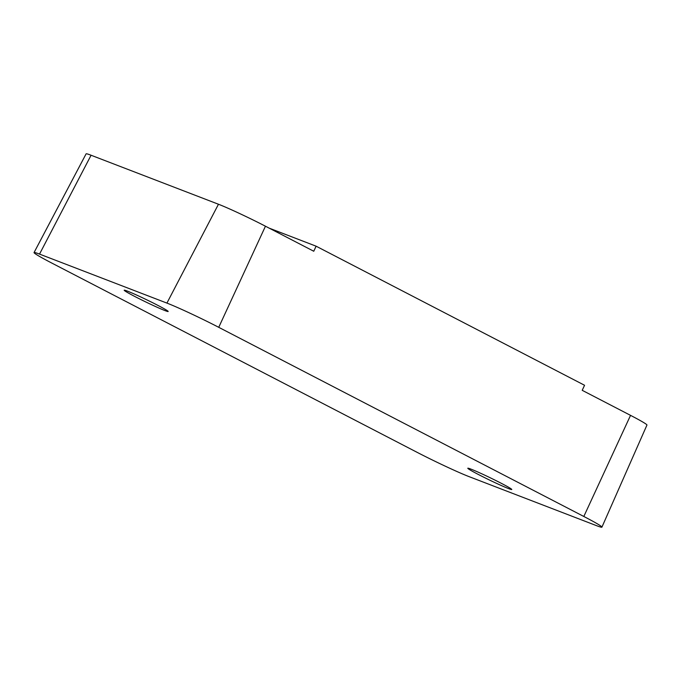 <?xml version="1.0" encoding="UTF-8"?>
<svg xmlns="http://www.w3.org/2000/svg" width="681" height="681" viewBox="0 0 681 681"><rect width="100%" height="100%" fill="white"/><g stroke="black" fill="none" stroke-linecap="round" stroke-linejoin="round"><path stroke-width="1.02" d="M134.744 296.448A24.422 1.175 25.8 0 1 124.189 290.217A24.422 1.175 25.8 0 1 157.609 305.241A24.422 1.175 25.8 0 1 168.173 311.481A24.422 1.175 25.8 0 1 134.744 296.448M478.36 474.47A24.422 1.175 25.8 0 1 467.796 468.239A24.422 1.175 25.8 0 1 501.225 483.272A24.422 1.175 25.8 0 1 511.78 489.503A24.422 1.175 25.8 0 1 478.36 474.47M583.821 516.47L630.538 415.359L582.212 390.324L584.553 385.267L316.103 246.19L313.771 251.246L265.454 226.211L218.737 327.323A41.873 2.009 -154.2 0 0 166.922 303.096L39.532 254.098A41.873 2.009 -154.2 0 0 34.05 252.557A41.873 2.009 -154.2 0 0 52.148 263.249L417.232 452.397A41.873 2.009 -154.2 0 0 469.047 476.623L596.437 525.621A41.873 2.009 -154.2 0 0 601.919 527.154A41.873 2.009 -154.2 0 0 583.821 516.47L218.737 327.323M630.538 415.359A37.974 1.822 25.8 0 1 646.95 425.046L601.919 527.154M166.922 303.096L218.465 204.24L91.075 155.242L39.532 254.098M34.05 252.557L86.104 153.846A37.974 1.822 25.8 0 1 91.075 155.242M218.465 204.24A37.974 1.822 25.8 0 1 265.454 226.211M269.165 228.135L316.103 246.19"/></g></svg>
